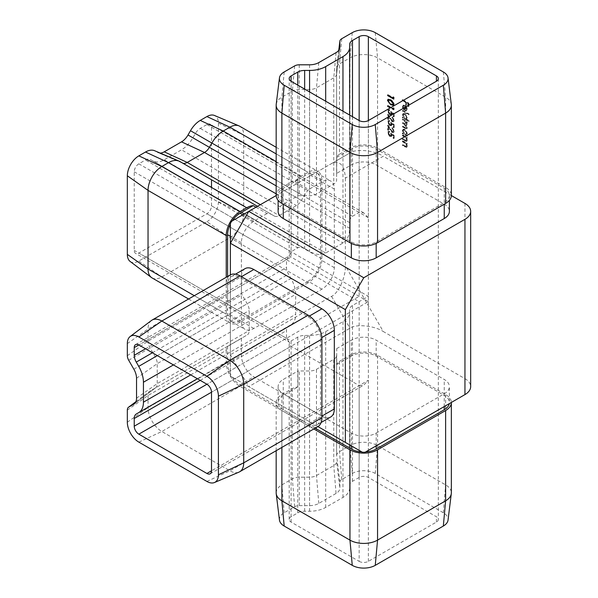 <?xml version="1.0" encoding="UTF-8"?>
<svg xmlns="http://www.w3.org/2000/svg" width="598" height="598" viewBox="0 0 598 598"><rect width="100%" height="100%" fill="white"/><g stroke="black" fill="none" stroke-linecap="round" stroke-linejoin="round"><path stroke-width="0.45" stroke-dasharray="2.99 2.24" d="M402.394 141.726L402.394 141.091L406.834 143.662L406.834 144.29L406.035 143.826L406.917 146.293L406.453 147.362L402.394 145.598L402.394 144.97L405.496 146.682L406.528 146.405L405.496 146.682L406.371 145.867L405.19 143.438L402.394 141.726L402.85 140.829L402.394 141.091M402.394 135.776L402.394 135.148L406.834 137.712L406.834 138.347L406.035 137.884L406.917 140.343L406.453 141.42L402.394 139.655L402.394 139.02L405.496 140.739L406.528 140.463L405.496 140.739L406.371 139.917L405.19 137.495L402.394 135.776L402.85 134.886L402.394 135.148M406.012 135.17L406.834 135.641L406.834 136.277L402.394 133.705L402.394 133.077L403.157 133.518L402.312 130.932L402.992 129.43L404.629 129.594L406.917 133.608L406.012 135.17L406.775 134.782L406.012 135.17M402.394 111.28L402.394 110.645L408.628 114.248L408.628 114.883L402.394 111.28L402.85 111.011L402.85 110.383L402.394 110.645M404.495 106.1L403.321 105.966L402.858 107.027L403.538 109.868L402.312 106.788L402.888 105.36L404.599 105.525L406.087 106.975L406.917 109.464L406.042 111.026L404.495 110.69L404.495 106.1L404.958 105.831L403.785 105.704L402.858 107.027M403.321 106.758L404.001 109.606L402.775 106.526L403.344 105.091L405.063 105.263L406.55 106.713L407.373 109.195L406.289 110.914L404.495 110.69M403.231 100.412L408.479 103.439L408.479 106.863L407.851 106.504L407.851 103.708L405.982 102.632L405.982 105.42L405.354 105.061L405.354 102.273L402.686 100.726M405.975 119.383L408.628 120.916L408.628 121.544L402.394 117.941L402.394 117.313L403.157 117.754L402.312 115.167L402.992 113.665L404.629 113.829L406.917 117.851L405.975 119.383L406.76 118.987L405.975 119.383M402.394 120.019L402.394 119.383L406.834 121.955L406.834 122.583L406.064 122.134L406.917 124.399L405.84 125.416L406.917 127.912L406.513 128.869L402.394 127.038L402.394 126.41L406.079 128.196L406.371 127.494L404.121 124.526L402.394 123.532L402.394 122.896L406.079 124.661L406.371 123.973L404.263 121.095L402.394 120.019L402.85 119.122L402.394 119.383M402.85 119.122L407.298 121.686L407.298 122.313L406.528 121.872L407.373 124.13L406.304 125.146L406.969 125.094L405.84 125.416L406.304 125.146L407.373 127.651L406.917 127.912M390.786 107.595L393.11 108.941L393.11 107.857L393.738 108.627L393.738 109.927L390.24 107.909M390.696 111.594L393.738 114.069L393.738 116.954L393.11 116.595L393.11 114.203L391.511 112.902L391.092 115.048L389.642 114.861L387.497 111.168L388.012 109.98L389.208 110.017L389.208 110.652L388.521 110.645L389.672 110.383L388.117 111.564L389.664 114.24L390.599 114.36L390.696 111.594L391.152 111.333L394.194 113.807L393.738 114.069M392.034 121.013L392.879 121.095L393.267 120.205L391.862 117.133L393.888 120.594L393.394 121.798L392.079 121.678L388.274 116.296L388.274 119.57L387.654 119.204L387.654 114.435L392.034 121.013L393.335 120.826L393.723 119.936L393.267 120.205M390.696 122.403L393.738 124.885L393.738 127.763L393.11 127.404L393.11 125.012L391.511 123.711L391.092 125.857L389.642 125.67L387.497 121.977L388.012 120.789L389.208 120.826L389.208 121.461L388.521 121.454L389.672 121.192L388.117 122.381L389.664 125.049L390.599 125.169L390.696 122.403L391.152 122.142L394.194 124.616L393.738 124.885M392.034 131.829L392.879 131.904L393.267 131.014L391.862 127.942L393.888 131.403L393.394 132.607L392.079 132.487L388.274 127.105L388.274 130.379L387.654 130.013L387.654 125.244L392.034 131.829L393.335 131.635L393.723 130.745L393.267 131.014M390.696 133.212L393.738 135.694L393.738 138.572L393.11 138.213L393.11 135.821L391.511 134.52L391.092 136.665L389.642 136.479L387.497 132.793L388.012 131.597L389.208 131.635L389.208 132.27L388.521 132.263L389.672 132.001L388.117 133.19L389.664 135.858L390.599 135.978L390.696 133.212L391.152 132.95L394.194 135.425L393.738 135.694M152.079 277.928A19.517 11.265 120 0 0 161.834 276.964L229.909 237.66A19.517 11.265 120 0 0 243.707 213.763L243.707 135.155A19.517 11.265 120 0 0 239.663 126.223M130.155 261.468A16.258 9.389 120 0 0 138.841 261.027L206.908 221.723L229.909 237.66L308.105 282.802A19.517 11.265 120 0 0 321.896 258.904L321.896 180.297A19.517 11.265 120 0 0 317.859 171.364A19.517 11.265 120 0 0 308.105 172.329L301.429 176.186A22.769 13.141 120 0 0 294.911 181.538L308.71 189.506A22.769 13.141 -60 0 0 303.844 196.166L301.385 200.435A9.755 5.636 120 0 1 296.503 205.585L279.221 215.557A9.755 5.636 120 0 1 274.34 216.042L271.881 214.622A22.769 13.141 -60 0 0 267.014 213.576L255.981 207.207M308.105 282.802L240.03 322.105A19.517 11.265 120 0 1 230.275 323.07A19.517 11.265 120 0 1 226.231 314.137L226.231 277.263M257.506 206.325L271.881 214.622L257.506 206.325M211.513 187.092L211.513 205.794A6.503 3.752 -60 0 1 206.908 213.763L138.841 253.059A6.503 3.752 -60 0 1 135.589 253.38A6.503 3.752 -60 0 1 134.236 250.405L134.236 171.798A6.503 3.752 -60 0 1 138.841 163.837L145.508 159.98A9.755 5.636 -60 0 1 150.39 159.502L152.849 160.922A22.769 13.141 120 0 0 164.233 159.793L181.515 149.814A22.769 13.141 120 0 0 192.9 137.802L195.359 133.533A9.755 5.636 -60 0 1 200.24 128.383L206.908 124.534A6.503 3.752 -60 0 1 210.167 124.212A6.503 3.752 -60 0 1 211.513 127.187L211.513 179.766M349.628 115.048L349.628 228.286C349.531 235.44 347.303 240.351 342.96 243.027L325.678 253.006C321.193 255.428 315.826 254.898 309.577 251.407L304.651 248.566C301.975 247.071 299.673 246.839 297.752 247.878L291.084 251.728L289.178 255.944L286.487 259.696L286.487 267.403A9.755 5.636 -120 0 0 288.505 274.198L290.964 278.466A22.769 13.141 60 0 1 295.681 294.336L295.681 314.286A22.769 13.141 60 0 1 290.964 324.714L288.505 326.134A9.755 5.636 -120 0 0 286.487 330.597L286.487 338.304L289.178 342.056L297.752 337.108A9.755 5.636 180 0 1 304.651 335.456L309.577 335.456A22.769 13.141 0 0 0 325.678 331.606L342.96 321.627A22.769 13.141 0 0 0 349.628 312.335L349.628 309.487A9.755 5.636 180 0 1 352.484 305.511L368.353 296.346L211.513 205.794M160.174 153.081A13.006 7.512 -60 0 1 158.208 152.707A13.006 7.512 -60 0 1 157.73 152.475L155.263 151.047A19.517 11.265 120 0 0 154.553 150.696M206.908 221.723A16.258 9.389 120 0 0 218.412 201.81L218.412 123.203A16.258 9.389 120 0 0 214.45 115.466M182.368 162.94A9.755 5.636 -60 0 1 182.353 162.933L155.263 151.047M274.34 216.042L182.353 162.933L274.34 216.042L182.353 162.933L157.73 152.475M267.014 213.576L253.829 221.193A17.566 10.144 120 0 0 241.405 242.706L241.405 321.305A17.566 10.144 120 0 0 245.045 329.349A17.566 10.144 120 0 0 253.829 328.474L321.896 289.178A17.566 10.144 120 0 0 334.319 267.665L334.319 189.065A17.566 10.144 120 0 0 330.679 181.022A17.566 10.144 120 0 0 321.896 181.889L308.71 189.506M345.36 178.137L345.36 265.848C345.973 276.635 338.386 293.409 331.561 296.346L230.372 354.764L230.372 221.993L331.561 163.568C339.881 160.197 344.478 165.055 345.36 178.137L383.266 156.242C374.228 150.315 355.915 148.498 349.957 152.946L276.171 195.546M359.159 561.365A6.503 3.752 0 0 0 368.353 561.365L436.428 522.069A6.503 3.752 0 0 0 438.334 519.408A6.503 3.752 0 0 0 436.428 516.754L368.353 477.451A6.503 3.752 0 0 0 359.159 477.451L352.484 481.308A9.755 5.636 0 0 0 349.628 485.284L349.628 488.132A22.769 13.141 180 0 1 342.96 497.424L325.678 507.403A22.769 13.141 180 0 1 309.577 511.253L304.651 511.253A9.755 5.636 0 0 0 297.752 512.905L291.084 516.754A6.503 3.752 0 0 0 289.178 519.408A6.503 3.752 0 0 0 291.084 522.069L359.159 561.365L359.159 385.568L363.756 385.112L368.353 380.261L211.513 470.813L359.159 385.568L291.084 346.272L289.178 342.056L135.589 253.38M313.815 428.968L281.882 410.534A19.517 11.265 180 0 1 276.171 402.566A19.517 11.265 180 0 1 281.882 394.598L292.362 388.55A9.755 5.636 180 0 1 297.886 386.958L297.886 371.022A9.755 5.636 0 0 1 299.262 370.962L309.577 370.962A9.755 5.636 180 0 0 316.477 369.317L333.759 359.338A9.755 5.636 180 0 0 336.614 355.354L336.614 455.624A9.755 5.636 180 0 1 339.477 451.64L349.957 445.585A19.517 11.265 180 0 1 377.555 445.585L445.63 484.888A19.517 11.265 180 0 1 451.341 492.857M276.171 492.857A19.517 11.265 180 0 1 281.882 484.888L292.362 478.834A9.755 5.636 180 0 1 299.262 477.189L309.577 477.189A9.755 5.636 0 0 0 316.477 475.537L333.759 465.558A9.755 5.636 0 0 0 336.614 461.574L339.873 488.132L339.873 482.175A6.503 3.752 180 0 1 341.772 479.521L352.259 473.466A16.258 9.389 180 0 1 375.252 473.466L443.327 512.77A16.258 9.389 180 0 1 448.052 520.073M339.873 482.175L336.614 455.624L336.614 355.354M341.772 479.521L339.477 451.64L339.477 361.349A9.755 5.636 180 0 0 336.719 364.533L336.719 348.604A9.755 5.636 0 0 0 336.614 349.396M339.477 361.349L349.957 355.302A19.517 11.265 180 0 1 377.555 355.302L445.63 394.598A19.517 11.265 180 0 1 451.341 402.454M151.414 320.513A19.517 11.265 -120 0 0 148.035 329.005L148.035 341.107A9.755 5.636 -120 0 0 150.061 347.909L155.218 356.842A9.755 5.636 60 0 1 157.237 363.644L157.237 383.595A9.755 5.636 60 0 1 155.547 387.84A9.755 5.636 60 0 1 155.218 388.065L247.206 334.955A9.755 5.636 -120 0 0 249.224 330.485L249.224 310.534A9.755 5.636 -120 0 0 247.206 303.732L242.048 294.799A9.755 5.636 60 0 1 241.405 293.573L227.606 301.541A9.755 5.636 -120 0 1 226.231 295.965L226.231 283.863A19.517 11.265 -120 0 1 230.275 274.931M134.692 403.515L155.218 388.065L150.061 391.04A9.755 5.636 -120 0 0 149.724 391.264A9.755 5.636 -120 0 0 148.035 395.51L148.035 407.612A19.517 11.265 -120 0 0 161.834 431.509L229.909 470.813A19.517 11.265 -120 0 0 238.953 472.136M135.91 401.692L150.061 391.04L247.206 334.955M127.337 410.116L148.035 395.51L226.231 350.368A9.755 5.636 -120 0 1 227.606 346.384L241.405 338.416A9.755 5.636 60 0 1 242.048 337.93M226.231 350.368L226.231 362.47A19.517 11.265 -120 0 0 240.03 386.368L308.105 425.671A19.517 11.265 -120 0 0 317.859 426.636M276.216 104.351A19.517 11.265 180 0 1 281.882 97.182L292.362 91.128A9.755 5.636 180 0 1 299.262 89.476L309.577 89.476A9.755 5.636 0 0 0 316.477 87.831L333.759 77.852A9.755 5.636 0 0 0 336.592 74.264A9.755 5.636 0 0 0 336.614 73.868L336.614 67.91A9.755 5.636 180 0 1 336.644 67.514A9.755 5.636 180 0 1 339.477 63.926L339.477 154.217A9.755 5.636 0 0 0 336.719 157.401L336.719 173.338L351.34 164.899A17.566 10.136 180 0 1 376.172 164.899L444.247 204.195A17.566 10.136 180 0 1 449.39 211.371M278.122 211.371A17.566 10.136 180 0 1 283.265 204.195L297.886 195.755L297.886 179.826A9.755 5.636 0 0 0 292.362 181.418L281.882 187.466A19.517 11.265 180 0 0 276.171 195.434M336.719 173.338A9.755 5.636 0 0 0 336.614 174.13L336.614 180.088A9.755 5.636 180 0 1 333.759 184.072L316.477 194.051A9.755 5.636 180 0 1 309.577 195.703L299.262 195.703A9.755 5.636 0 0 0 297.886 195.755M451.341 195.546L383.266 156.242M245.045 268.651A17.566 10.144 -120 0 0 241.405 276.695L241.405 293.573M241.405 338.416L241.405 355.294A17.566 10.144 -120 0 0 253.829 376.807L321.896 416.111A17.566 10.144 -120 0 0 330.679 416.978M230.372 274.871L230.372 376.007L317.957 426.576M464.945 203.402L464.945 378.669L383.266 331.509L345.36 265.848M376.172 445.854L376.172 433.101A17.566 10.136 180 0 1 351.34 433.101L283.265 393.805A17.566 10.136 180 0 1 278.122 386.629A17.566 10.136 180 0 1 283.265 379.461L297.886 371.022M376.172 433.101L444.247 393.805A17.566 10.136 180 0 0 449.39 386.629L449.39 402.566A17.566 10.136 180 0 1 449.292 403.635M336.719 348.604L351.34 340.165A17.566 10.136 180 0 1 376.172 340.165L444.247 379.461A17.566 10.136 180 0 1 449.39 386.629M464.945 378.669A19.517 11.265 180 0 1 470.663 386.629M363.756 453.022L248.768 386.629L349.957 328.212C355.915 323.765 374.228 325.581 383.266 331.509M230.372 376.007L230.372 354.764L248.768 386.629L230.372 376.007M341.772 38.698L339.477 63.926L349.957 57.879A19.517 11.265 180 0 1 377.555 57.879L445.63 97.182A19.517 11.265 180 0 1 451.296 104.351M339.477 154.217L349.957 148.169A19.517 11.265 180 0 1 377.555 148.169L445.63 187.466A19.517 11.265 180 0 1 451.341 195.434M338.774 50.337L336.614 67.91L336.614 174.13M339.739 48.371L336.614 73.868L336.614 180.088M336.719 157.401L351.34 148.962A17.566 10.136 180 0 1 376.172 148.962L444.247 188.265A17.566 10.136 180 0 1 449.39 195.434A17.566 10.136 180 0 1 444.247 202.602L376.172 241.906A17.566 10.136 180 0 1 351.34 241.906L283.265 202.602A17.566 10.136 180 0 1 278.122 195.434A17.566 10.136 180 0 1 283.265 188.265L297.886 179.826M291.084 522.069L291.084 346.272L211.513 392.206L368.353 301.654L368.353 120.549L368.353 217.739L363.756 212.888L359.159 212.432L352.484 216.282C350.622 217.425 349.673 219.533 349.628 222.598L349.628 228.286L192.9 137.802M349.628 44.469L349.628 222.598L195.359 133.533M309.577 251.407L152.849 160.922L309.577 251.407L309.577 91.928M368.353 301.654L289.178 255.944L289.178 78.592M227.606 346.384L227.606 363.263A17.566 10.144 -120 0 0 240.03 384.776L308.105 424.072A17.566 10.144 -120 0 0 316.88 424.946A17.566 10.144 -120 0 0 320.521 416.903L320.521 338.304A17.566 10.144 -120 0 0 308.105 316.791L240.03 277.487A17.566 10.144 -120 0 0 231.247 276.62A17.566 10.144 -120 0 0 227.606 284.663L227.606 301.541M197.385 378.743L290.964 324.714M315.198 428.175L283.265 409.735A17.566 10.136 180 0 1 278.122 402.566A17.566 10.136 180 0 1 283.265 395.398L297.886 386.958M336.719 364.533L351.34 356.094A17.566 10.136 180 0 1 376.172 356.094L444.247 395.398A17.566 10.136 180 0 1 449.39 402.566M365.61 451.953A17.566 10.136 180 0 1 361.902 451.953M279.46 520.073A16.258 9.389 180 0 1 284.185 512.77L294.665 506.723A6.503 3.752 180 0 1 299.262 505.616L309.577 505.616A13.006 7.512 0 0 0 318.779 503.419L336.061 493.44A13.006 7.512 0 0 0 339.873 488.132M349.628 488.132L349.628 312.335M349.628 485.284L349.628 309.487M321.896 289.178L308.105 281.209A17.566 10.144 120 0 0 320.521 259.696L320.521 181.097A17.566 10.144 120 0 0 316.88 173.054A17.566 10.144 120 0 0 308.105 173.928L294.911 181.538M227.606 276.463L227.606 313.337A17.566 10.144 120 0 0 231.247 321.38A17.566 10.144 120 0 0 240.03 320.513L308.105 281.209M232.226 220.916A17.566 10.144 120 0 0 230.372 224.13M349.957 152.946L331.561 163.568L349.957 152.946M402.85 100.195L402.85 99.664L402.394 99.926M402.85 99.664L408.935 103.177L408.479 103.439M408.935 103.177L408.935 106.601L408.479 106.863M408.935 106.601L407.851 106.504M408.314 106.235L408.314 103.447L407.851 103.708M408.314 103.447L406.438 102.363L405.982 102.632M406.438 102.363L406.438 105.158L405.982 105.42M406.438 105.158L405.354 105.061M405.818 104.799L405.818 102.004L405.354 102.273M405.818 102.004L403.142 100.464M404.255 109.187L403.792 109.456M404.001 109.606L403.538 109.868M402.775 106.526L402.312 106.788M405.063 105.263L404.599 105.525M406.55 106.713L406.087 106.975M407.373 109.195L406.917 109.464M404.958 110.428L404.958 105.831M405.504 106.212L405.504 110.114L406.334 110.084L406.827 108.911L405.504 106.212L405.04 106.481L405.04 110.376L405.87 110.353L406.371 109.18L405.04 106.481M405.504 110.114L405.04 110.376M406.416 107.348L405.952 107.618M406.827 108.911L406.371 109.18M402.85 110.383L409.092 113.986L408.628 114.248M409.092 113.986L408.628 114.883M409.092 114.614L402.85 111.011M409.092 120.654L409.092 121.282L402.85 117.679L402.85 117.044L403.62 117.492L402.775 114.906L403.456 113.396L405.085 113.56L407.373 117.582L406.438 119.114L409.092 120.654L408.628 120.916M409.092 121.282L408.628 121.544M402.85 117.679L402.394 117.941M402.85 117.044L402.394 117.313M403.62 117.492L403.157 117.754M402.775 114.906L402.312 115.167M405.085 113.56L404.629 113.829M407.373 117.582L406.917 117.851M403.321 115.242L405.063 118.322L406.304 118.464L406.827 117.275L405.078 114.188L403.837 114.083L402.858 115.511L404.607 118.591L405.848 118.733L406.371 117.544L404.622 114.457L403.373 114.345L402.858 115.511M405.063 118.322L404.607 118.591M406.827 117.275L406.371 117.544M405.078 114.188L404.622 114.457M407.298 121.686L406.834 121.955M407.298 122.313L406.834 122.583M406.528 121.872L406.064 122.134M407.148 122.941L406.692 123.21M407.373 124.13L406.917 124.399M407.373 127.651L406.969 128.6L402.85 126.776L402.394 127.038M402.85 126.776L402.85 126.148L402.394 126.41M402.85 126.148L405.265 127.538L406.535 127.927L406.827 127.225L406.371 127.494M406.827 127.225L404.577 124.264L402.85 123.263L402.394 123.532M402.85 123.263L402.85 122.635L402.394 122.896M402.85 122.635L406.535 124.399L406.827 123.704L406.371 123.973M406.827 123.704L404.719 120.833L402.85 119.749M407.298 135.38L407.298 136.008L402.85 133.444L402.85 132.808L403.62 133.257L402.775 130.67L403.456 129.161L405.085 129.325L407.373 133.347L406.476 134.901L407.298 135.38L406.834 135.641M407.298 136.008L406.834 136.277M402.85 133.444L402.394 133.705M402.85 132.808L402.394 133.077M403.62 133.257L403.157 133.518M402.775 130.67L402.312 130.932M405.085 129.325L404.629 129.594M407.373 133.347L406.917 133.608M403.321 131.007L405.063 134.087L406.304 134.229L406.827 133.04L405.078 129.953L403.837 129.848L402.858 131.268L404.607 134.356L405.848 134.498L406.371 133.302L404.622 130.222L403.373 130.11L402.858 131.268M405.063 134.087L404.607 134.356M406.827 133.04L406.371 133.302M405.078 129.953L404.622 130.222M402.85 134.886L407.298 137.45L406.834 137.712M407.298 137.45L406.834 138.347M407.298 138.078L406.035 137.884M406.498 137.615L407.373 140.082L406.917 140.343M407.373 140.082L406.909 141.15L402.85 139.386L402.394 139.655M402.85 139.386L402.85 138.758L402.394 139.02M402.85 138.758L405.952 140.47L406.371 139.917M406.827 139.655L405.653 137.226L405.19 137.495M405.653 137.226L402.85 135.514M402.85 140.829L407.298 143.393L406.834 143.662M407.298 143.393L406.834 144.29M407.298 144.028L406.035 143.826M406.498 143.565L407.373 146.024L406.917 146.293M407.373 146.024L406.909 147.101L402.85 145.329L402.394 145.598M402.85 145.329L402.85 144.701L402.394 144.97M402.85 144.701L405.952 146.42L406.371 145.867M406.827 145.598L405.653 143.176L405.19 143.438M405.653 143.176L402.85 141.457M393.574 97.616L393.574 96.779L393.11 97.048M393.574 96.779L394.194 97.556L393.738 97.818M394.194 97.556L393.738 99.118M394.194 98.857L393.738 98.588M388.109 95.239L388.109 94.708L387.654 94.977M388.109 94.708L393.574 97.863M388.266 99.223L391.152 99.709L390.688 99.971M391.152 99.709L394.351 103.903L393.888 104.172M394.351 103.903L393.559 105.196M389.448 103.23L388.199 101.413M388.984 99.754L388.58 100.591L389.619 102.707L391.152 103.85L393.335 104.388M393.611 102.893L392.295 101.099M391.152 103.85L390.696 104.119M389.619 102.707L389.163 102.968M388.58 100.591L388.117 100.86M388.109 106.048L388.109 105.517L393.574 108.672L393.574 107.588L393.11 107.857M393.574 107.588L394.194 108.365L393.738 108.627M394.194 108.365L393.738 109.927M394.194 109.666L390.703 107.647M388.109 105.517L387.654 105.786M393.574 108.672L393.11 108.941M394.194 113.807L394.194 116.692L393.738 116.954M394.194 116.692L393.11 116.595M393.574 116.326L393.574 113.941L393.11 114.203M393.574 113.941L391.974 112.633L391.511 112.902M391.974 112.633L391.63 113.799M392.086 113.53L391.555 114.779L389.642 114.861M390.098 114.592L387.953 110.907L387.497 111.168M387.953 110.907L388.476 109.711L389.672 109.755L389.208 110.017M389.672 109.755L389.672 110.383L388.117 111.564M388.58 111.303L390.12 113.979L389.664 114.24M390.12 113.979L391.055 114.098L391.466 113.059L391.002 113.321M391.466 113.059L391.152 111.333M393.723 119.936L392.325 117.5L391.862 117.769M392.325 117.5L392.325 116.872L391.862 117.133M392.325 116.872L394.351 120.333L393.888 120.594M394.351 120.333L393.858 121.529L392.079 121.678M392.542 121.409L388.737 116.034L388.274 116.296M388.737 116.034L388.737 119.301L388.274 119.57M388.737 119.301L387.654 119.204M388.109 118.942L388.109 114.166L387.654 114.435M388.109 114.166L390.629 118.344L390.165 118.613M390.629 118.344L392.49 120.751M394.194 124.616L394.194 127.501L393.738 127.763M394.194 127.501L393.11 127.404M393.574 127.135L393.574 124.75L393.11 125.012M393.574 124.75L391.974 123.442L391.511 123.711M391.974 123.442L391.63 124.608M392.086 124.339L391.555 125.587L389.642 125.67M390.098 125.401L387.953 121.715L387.497 121.977M387.953 121.715L388.476 120.527L389.672 120.564L389.208 120.826M389.672 120.564L389.672 121.192L388.117 122.381M388.58 122.112L390.12 124.788L389.664 125.049M390.12 124.788L391.055 124.907L391.466 123.868L391.002 124.13M391.466 123.868L391.152 122.142M393.723 130.745L392.325 128.308L391.862 128.577M392.325 128.308L392.325 127.68L391.862 127.942M392.325 127.68L394.351 131.141L393.888 131.403M394.351 131.141L393.858 132.345L392.079 132.487M392.542 132.218L388.737 126.843L388.274 127.105M388.737 126.843L388.737 130.11L388.274 130.379M388.737 130.11L387.654 130.013M388.109 129.751L388.109 124.975L387.654 125.244M388.109 124.975L390.629 129.153L390.165 129.422M390.629 129.153L392.49 131.56M394.194 135.425L394.194 138.31L393.738 138.572M394.194 138.31L393.11 138.213M393.574 137.944L393.574 135.559L393.11 135.821M393.574 135.559L391.974 134.251L391.511 134.52M391.974 134.251L391.63 135.417M392.086 135.148L391.555 136.396L389.642 136.479M390.098 136.209L387.953 132.524L387.497 132.793M387.953 132.524L388.476 131.336L389.672 131.373L389.208 131.635M389.672 131.373L389.672 132.001L388.117 133.19M388.58 132.92L390.12 135.597L389.664 135.858M390.12 135.597L391.055 135.716L391.466 134.677L391.002 134.939M391.466 134.677L391.152 132.95M436.428 522.069L436.428 516.754M276.171 153.895L308.105 172.329M218.412 123.203L243.707 135.155L321.896 180.297M218.412 201.81L243.707 213.763L321.896 258.904M138.841 261.027L161.834 276.964L240.03 322.105M194.298 295.704L226.231 314.137M276.171 180.185L303.844 196.166M276.171 161.595L301.429 176.186M260.362 204.673L279.221 215.557M276.171 193.842L296.503 205.585M276.171 185.873L301.385 200.435M281.882 447.401L281.882 410.534M284.185 512.77L281.882 484.888L281.882 394.598M294.665 506.723L292.362 478.834L292.362 388.55M299.262 505.616L299.262 370.962M352.259 473.466L349.957 445.585L349.957 355.302M375.252 473.466L377.555 445.585L377.555 355.302M443.327 512.77L445.63 484.888L445.63 394.598M309.577 505.616L309.577 370.962M318.779 503.419L316.477 475.537L316.477 369.317M336.061 493.44L333.759 465.558L333.759 359.338M127.337 343.611L148.035 329.005L226.231 283.863M127.337 355.713L148.035 341.107L226.231 295.965M128.69 360.25L242.048 294.799M127.337 422.218L148.035 407.612L226.231 362.47M138.841 442.131L161.834 431.509L240.03 386.368M206.908 481.435L229.909 470.813L308.105 425.671M133.847 369.183L247.206 303.732M136.538 378.25L157.237 363.644L249.224 310.534M136.538 398.201L157.237 383.595L249.224 330.485M331.561 296.346L349.957 328.212M443.327 71.954L445.63 97.182L445.63 187.466M375.252 32.651L377.555 57.879L377.555 148.169M352.259 32.651L349.957 57.879L349.957 148.169M336.061 52.624L333.759 77.852L333.759 184.072M318.779 62.603L316.477 87.831L316.477 194.051M309.577 64.801L309.577 195.703M299.262 64.801L299.262 195.703M294.665 65.9L292.362 91.128L292.362 181.418M284.185 71.954L281.882 97.182L281.882 187.466M351.34 148.962L351.34 164.899M283.265 188.265L283.265 202.602M444.247 202.602L444.247 188.265M376.172 148.962L376.172 164.899M351.34 241.906L351.34 243.423M376.172 241.906L376.172 243.423M352.484 116.692L352.484 216.282L200.24 128.383M342.96 111.198L342.96 243.027L181.515 149.814M325.678 101.219L325.678 253.006L164.233 159.793M304.651 89.08L304.651 248.566L150.39 159.502M297.752 85.095L297.752 247.878L145.508 159.98M134.236 171.798L286.487 259.696L138.841 344.941L291.084 257.043L291.084 81.246L291.084 251.728L138.841 163.837M206.908 124.534L359.159 212.432L359.159 120.549L359.159 296.346L206.908 384.237L286.487 338.304L134.236 250.405M368.353 561.365L368.353 380.261M359.159 477.451L359.159 301.654L206.908 213.763M368.353 217.739L211.513 127.187M368.353 477.451L368.353 296.346M291.084 516.754L291.084 340.957L138.841 253.059M227.606 284.663L240.03 277.487M320.521 416.903L308.105 424.072M240.03 384.776L253.829 376.807M227.606 363.263L241.405 355.294M308.105 316.791L309.42 316.028M320.521 338.304L321.836 337.541M145.508 348.791L286.487 267.403M152.408 352.775L288.505 274.198M157.334 355.616L290.964 278.466M173.435 364.915L295.681 294.336M190.717 374.894L295.681 314.286M200.24 380.388L286.487 330.597M283.265 395.398L283.265 379.461M444.247 406.55L444.247 393.805M444.247 395.398L444.247 379.461M376.172 356.094L376.172 340.165M351.34 356.094L351.34 340.165M283.265 409.735L283.265 393.805M351.34 445.854L351.34 433.101M297.752 512.905L297.752 337.108M304.651 511.253L304.651 335.456M309.577 511.253L309.577 335.456M325.678 507.403L325.678 331.606M342.96 497.424L342.96 321.627M352.484 481.308L352.484 305.511M253.829 221.193L242.788 214.817M321.896 181.889L308.105 173.928M253.829 328.474L240.03 320.513M241.405 321.305L227.606 313.337M241.405 242.706L230.372 236.33M334.319 189.065L320.521 181.097M334.319 267.665L320.521 259.696M405.257 128.166L404.801 128.435M405.265 127.538L404.801 127.8M404.577 124.264L404.121 124.526M405.115 123.936L404.652 124.205M404.719 120.833L404.263 121.095M405.123 140.694L404.659 140.964M404.943 139.962L404.48 140.231M404.457 136.441L404.001 136.71M405.123 146.645L404.659 146.906M404.943 145.912L404.48 146.174M404.457 142.384L404.001 142.653M390.359 118.725L389.896 118.995M390.359 129.534L389.896 129.803M276.171 147.295L317.859 171.364M188.579 299L230.275 323.07M276.171 450.705L276.171 402.566M449.39 195.434L449.39 200.345M278.122 195.434L278.122 200.345M338.745 50.367L336.644 67.514M336.592 74.264L339.836 47.84M438.334 78.592L438.334 519.408M363.756 212.888L210.167 124.212M321.133 422.487L316.88 424.946M235.5 274.168L231.247 276.62M135.925 401.662L149.724 391.264M155.547 387.84L134.288 403.867M210.167 473.788L363.756 385.112M135.589 344.62L289.178 255.944M278.122 386.629L278.122 402.566M289.178 519.408L289.178 342.056M231.247 321.38L245.045 329.349M316.88 173.054L330.679 181.022M182.711 163.112L158.208 152.707M402.888 105.36L403.344 105.091M403.321 105.966L403.785 105.704M405.87 110.353L406.334 110.084M402.992 113.665L403.456 113.396M405.848 118.733L406.304 118.464M403.373 114.345L403.837 114.083M406.513 128.869L406.969 128.6M406.079 128.196L406.535 127.927M406.079 124.661L406.535 124.399M402.992 129.43L403.456 129.161M405.848 134.498L406.304 134.229M403.373 130.11L403.837 129.848M406.453 141.42L406.909 141.15M406.453 147.362L406.909 147.101M388.012 99.32L388.476 99.051M393.357 105.353L393.82 105.091M391.092 115.048L391.555 114.779M388.012 109.98L388.476 109.711M390.599 114.36L391.055 114.098M393.394 121.798L393.858 121.529M392.879 121.095L393.335 120.826M391.092 125.857L391.555 125.587M388.012 120.789L388.476 120.527M390.599 125.169L391.055 124.907M393.394 132.607L393.858 132.345M392.879 131.904L393.335 131.635M391.092 136.665L391.555 136.396M388.012 131.597L388.476 131.336M390.599 135.978L391.055 135.716"/><path stroke-width="0.9" d="M393.11 98.124L393.11 97.048L393.738 97.818L393.738 99.118L387.654 95.605L387.654 94.977L393.11 98.124L393.574 97.616M349.628 47.309A22.769 13.141 180 0 1 342.96 56.608L325.678 66.587A22.769 13.141 180 0 1 309.577 70.437L304.651 70.437A9.755 5.636 0 0 0 297.752 72.081L291.084 75.931A6.503 3.752 0 0 0 289.178 78.592A6.503 3.752 0 0 0 291.084 81.246L359.159 120.549A6.503 3.752 0 0 0 368.353 120.549L436.428 81.246A6.503 3.752 0 0 0 438.334 78.592A6.503 3.752 0 0 0 436.428 75.931L368.353 36.635A6.503 3.752 0 0 0 359.159 36.635L352.484 40.485A9.755 5.636 0 0 0 349.628 44.469L349.628 115.048M402.686 100.726L402.394 99.926L403.231 100.412M390.688 104.747L387.497 100.479L388.012 99.32L390.688 99.971L393.888 104.172L393.357 105.353L390.688 104.747L391.152 104.478L389.448 103.23M390.24 107.909L387.654 106.414L387.654 105.786L390.786 107.595M276.171 147.295L239.663 126.223A19.517 11.265 120 0 0 238.953 125.864A19.517 11.265 120 0 0 229.909 127.187L223.241 131.037A22.769 13.141 120 0 0 211.856 143.057L209.39 147.325A9.755 5.636 -60 0 1 204.516 152.475L187.234 162.447A9.755 5.636 -60 0 1 182.711 163.112A9.755 5.636 -60 0 1 182.368 162.94M179.893 161.512L257.506 206.325L179.893 161.512A22.769 13.141 120 0 0 179.056 161.094A22.769 13.141 120 0 0 168.509 162.641L161.834 166.491A19.517 11.265 120 0 0 148.035 190.388L148.035 268.995A19.517 11.265 120 0 0 151.414 277.487A19.517 11.265 120 0 0 152.079 277.928L188.579 299M255.981 207.207L253.223 205.607A22.769 13.141 120 0 0 246.697 207.783L240.03 211.632A19.517 11.265 120 0 0 226.231 235.53L226.231 277.263M211.513 179.766L211.513 187.092M179.056 161.094L154.553 150.696A19.517 11.265 120 0 0 145.508 152.019L138.841 155.869A16.258 9.389 120 0 0 127.337 175.782L127.337 254.389A16.258 9.389 120 0 0 130.155 261.468L151.414 277.487M238.953 125.864L214.45 115.466A16.258 9.389 120 0 0 206.908 116.565L200.24 120.415A19.517 11.265 120 0 0 190.485 130.715L188.019 134.984A13.006 7.512 -60 0 1 181.515 141.853L164.233 151.825A13.006 7.512 -60 0 1 160.174 153.081M138.721 412.605A22.769 13.141 -120 0 0 143.438 402.185L143.438 382.227A22.769 13.141 -120 0 0 138.721 366.365L136.262 362.096A9.755 5.636 60 0 1 134.236 355.294L134.236 347.595A6.503 3.752 60 0 1 135.589 344.62A6.503 3.752 60 0 1 138.841 344.941L206.908 384.237A6.503 3.752 60 0 1 211.513 392.206L211.513 470.813A6.503 3.752 60 0 1 210.167 473.788A6.503 3.752 60 0 1 206.908 473.466L138.841 434.163A6.503 3.752 60 0 1 134.236 426.202L134.236 418.495A9.755 5.636 60 0 1 136.262 414.033L197.385 378.743M276.216 493.649L279.46 520.073A16.258 9.389 180 0 0 284.185 526.046L352.259 565.349A16.258 9.389 180 0 0 375.252 565.349L377.555 540.121A19.517 11.265 180 0 1 349.957 540.121L281.882 500.818A19.517 11.265 180 0 1 276.216 493.649A19.517 11.265 180 0 1 276.171 492.857L276.171 450.705M451.341 402.454A19.517 11.265 180 0 1 451.341 402.566L451.341 492.857A19.517 11.265 180 0 1 451.296 493.649A19.517 11.265 180 0 1 445.63 500.818L377.555 540.121L377.555 449.831A19.517 11.265 180 0 1 349.957 449.831L313.815 428.968M451.341 402.566A19.517 11.265 180 0 1 445.63 410.534L377.555 449.831M218.412 396.19L243.707 384.237A19.517 11.265 -120 0 0 229.909 360.34L161.834 321.036A19.517 11.265 -120 0 0 152.079 320.072A19.517 11.265 -120 0 0 151.414 320.513L130.155 336.532A16.258 9.389 -120 0 0 127.337 343.611L127.337 355.713A6.503 3.752 -120 0 0 128.69 360.25L133.847 369.183A13.006 7.512 60 0 1 136.538 378.25L136.538 398.201A13.006 7.512 60 0 1 134.288 403.867A13.006 7.512 60 0 1 133.847 404.158L128.69 407.133A6.503 3.752 -120 0 0 128.465 407.283A6.503 3.752 -120 0 0 127.337 410.116L127.337 422.218A16.258 9.389 -120 0 0 138.841 442.131L206.908 481.435A16.258 9.389 -120 0 0 214.45 482.534A16.258 9.389 -120 0 0 218.412 474.797L218.412 396.19A16.258 9.389 -120 0 0 206.908 376.277L138.841 336.973A16.258 9.389 -120 0 0 130.155 336.532M214.45 482.534L238.953 472.136A19.517 11.265 -120 0 0 239.663 471.777A19.517 11.265 -120 0 0 243.707 462.845L243.707 384.237L321.896 339.096A19.517 11.265 -120 0 0 308.105 315.198L240.03 275.895A19.517 11.265 -120 0 0 230.275 274.931L152.079 320.072M239.663 471.777L317.859 426.636A19.517 11.265 -120 0 0 321.896 417.703L321.896 339.096M449.39 200.345L449.39 211.371A17.566 10.136 180 0 1 444.247 218.539L376.172 257.835A17.566 10.136 180 0 1 351.34 257.835L283.265 218.539A17.566 10.136 180 0 1 278.122 211.371L278.122 200.345M276.171 195.546L248.768 211.371L363.756 277.756L464.945 219.331A19.517 11.265 0 0 0 470.663 211.371A19.517 11.265 0 0 0 464.945 203.402L451.341 195.546M321.836 337.541L334.319 330.335A17.566 10.144 -120 0 0 321.896 308.822L253.829 269.526A17.566 10.144 -120 0 0 245.045 268.651L235.5 274.168M334.319 330.335L334.319 408.935A17.566 10.144 -120 0 1 330.679 416.978L321.133 422.487M363.756 277.756L345.36 309.622L230.372 243.237L230.372 274.871M317.957 426.576L363.756 453.022L464.945 394.598L464.945 219.331M345.36 309.622L345.36 442.4M470.663 211.371L470.663 386.629A19.517 11.265 180 0 1 464.945 394.598M248.768 211.371L230.372 221.993L230.372 243.237L248.768 211.371M375.252 124.534L377.555 152.415A19.517 11.265 180 0 1 349.957 152.415L281.882 113.112A19.517 11.265 180 0 1 276.171 105.143A19.517 11.265 180 0 1 276.216 104.351L279.46 77.927A16.258 9.389 180 0 1 284.185 71.954L294.665 65.9A6.503 3.752 180 0 1 299.262 64.801L309.577 64.801A13.006 7.512 0 0 0 318.779 62.603L336.061 52.624A13.006 7.512 0 0 0 339.836 47.84A13.006 7.512 0 0 0 339.873 47.309L339.873 41.359A6.503 3.752 180 0 1 339.888 41.09A6.503 3.752 180 0 1 341.772 38.698L352.259 32.651A16.258 9.389 180 0 1 375.252 32.651L443.327 71.954A16.258 9.389 180 0 1 448.052 77.927A16.258 9.389 180 0 1 443.327 85.23L375.252 124.534A16.258 9.389 180 0 1 352.259 124.534L284.185 85.23A16.258 9.389 180 0 1 279.46 77.927M448.052 77.927L451.296 104.351A19.517 11.265 180 0 1 451.341 105.143A19.517 11.265 180 0 1 445.63 113.112L377.555 152.415L377.555 242.698A19.517 11.265 180 0 1 349.957 242.698L281.882 203.402A19.517 11.265 180 0 1 276.171 195.434L276.171 105.143M377.555 242.698L445.63 203.402A19.517 11.265 180 0 0 451.341 195.434L451.341 105.143M449.292 403.635A17.566 10.136 180 0 1 444.247 409.735L376.172 449.038A17.566 10.136 180 0 1 365.61 451.953M361.902 451.953A17.566 10.136 180 0 1 351.34 449.038L315.198 428.175M451.296 493.649L448.052 520.073A16.258 9.389 180 0 1 443.327 526.046L375.252 565.349M253.223 205.607L240.03 213.224A17.566 10.144 120 0 0 232.226 220.916M230.372 224.13A17.566 10.144 120 0 0 227.606 234.737L227.606 276.463M403.142 100.464L402.394 100.561M393.738 98.588L388.109 95.344L387.654 95.605M388.199 101.413L387.953 100.21L387.497 100.479M387.953 100.21L388.266 99.223M393.559 105.196L391.152 104.478M393.723 103.566L393.267 103.828L390.696 100.606L388.521 100.016L388.117 100.86L389.163 102.968L390.696 104.119L392.879 104.657L393.611 102.893M392.295 101.099L391.152 100.337L388.521 100.016M392.879 104.657L393.267 103.828M390.703 107.647L388.109 106.152L387.654 106.414M368.353 36.635L368.353 120.549M436.428 75.931L436.428 81.246M206.908 116.565L229.909 127.187L276.171 153.895M127.337 254.389L148.035 268.995L194.298 295.704M127.337 175.782L148.035 190.388L226.231 235.53M138.841 155.869L161.834 166.491L240.03 211.632M145.508 152.019L168.509 162.641L246.697 207.783M190.485 130.715L276.171 180.185M200.24 120.415L223.241 131.037L276.171 161.595M164.233 151.825L187.234 162.447L260.362 204.673M181.515 141.853L204.516 152.475L276.171 193.842M188.019 134.984L276.171 185.873M138.841 434.163L211.513 392.206M206.908 473.466L211.513 470.813M352.259 565.349L349.957 540.121L349.957 449.831M284.185 526.046L281.882 500.818L281.882 447.401M443.327 526.046L445.63 500.818L445.63 410.534M206.908 376.277L229.909 360.34L308.105 315.198M138.841 336.973L161.834 321.036L240.03 275.895M218.412 474.797L243.707 462.845L321.896 417.703M352.259 124.534L349.957 152.415L349.957 242.698M443.327 85.23L445.63 113.112L445.63 203.402M284.185 85.23L281.882 113.112L281.882 203.402M444.247 204.195L444.247 218.539M283.265 204.195L283.265 218.539M351.34 243.423L351.34 257.835M376.172 243.423L376.172 257.835M339.873 41.359L338.774 50.337M339.873 47.309L339.739 48.371M352.484 40.485L352.484 116.692M342.96 56.608L342.96 111.198M325.678 66.587L325.678 101.219M309.577 70.437L309.577 91.928M304.651 70.437L304.651 89.08M297.752 72.081L297.752 85.095M291.084 75.931L291.084 81.246M359.159 36.635L359.159 120.549M321.896 416.111L334.319 408.935M241.405 276.695L253.829 269.526M309.42 316.028L321.896 308.822M128.69 407.133L135.91 401.692M133.847 404.158L134.692 403.515M134.236 347.595L138.841 344.941M134.236 355.294L145.508 348.791M136.262 362.096L152.408 352.775M138.721 366.365L157.334 355.616M143.438 382.227L173.435 364.915M143.438 402.185L190.717 374.894M134.236 418.495L200.24 380.388M134.236 426.202L206.915 384.245M444.247 409.735L444.247 406.55M351.34 449.038L351.34 445.854M376.172 449.038L376.172 445.854M242.788 214.817L240.03 213.224M230.372 236.33L227.606 234.737M391.152 100.337L390.696 100.606M339.888 41.09L338.745 50.367M128.465 407.283L135.925 401.662"/></g></svg>
